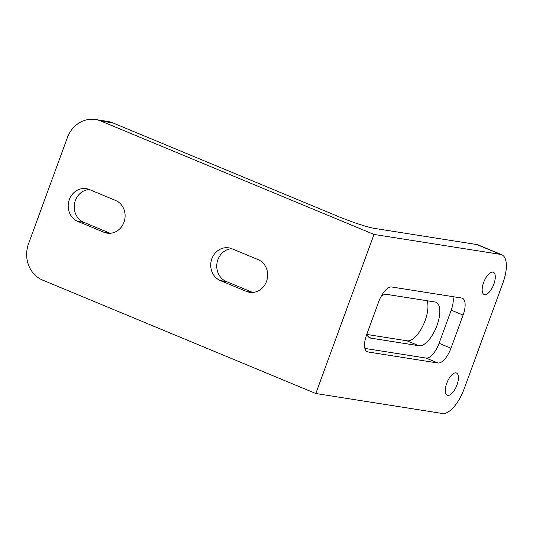 <?xml version="1.0" encoding="UTF-8"?>
<svg xmlns="http://www.w3.org/2000/svg" width="533" height="533" viewBox="0 0 533 533"><rect width="100%" height="100%" fill="white"/><g stroke="black" fill="none" stroke-linecap="round" stroke-linejoin="round"><path stroke-width="0.8" d="M103.902 232.235L77.771 221.388A17.009 15.357 99 0 1 68.797 201.301A17.009 15.357 99 0 1 86.246 188.675A17.009 15.357 99 0 1 89.411 189.568L115.548 200.421A17.009 15.357 99 0 1 124.515 220.509A17.009 15.357 99 0 1 107.073 233.134A17.009 15.357 99 0 1 103.902 232.235L109.931 233.188A17.009 15.357 -81 0 0 110.138 233.274M89.204 189.488A17.009 15.357 -81 0 0 74.473 203.912A17.009 15.357 -81 0 0 83.801 222.341L109.931 233.188M246.433 291.411L220.302 280.565A17.009 15.357 99 0 1 211.328 260.477A17.009 15.357 99 0 1 228.777 247.852A17.009 15.357 99 0 1 231.948 248.751L258.079 259.598A17.009 15.357 99 0 1 267.053 279.685A17.009 15.357 99 0 1 249.604 292.311A17.009 15.357 99 0 1 246.433 291.411L252.462 292.364A17.009 15.357 -81 0 0 252.669 292.45M231.735 248.664A17.009 15.357 -81 0 0 217.004 263.089A17.009 15.357 -81 0 0 226.332 281.517L252.462 292.364M42.607 280.085A28.349 25.591 99 0 1 28.555 243.708L67.365 137.661A28.349 25.591 99 0 1 95.54 119.519A28.349 25.591 99 0 1 100.824 121.011L374.006 234.433L500.6 254.408A28.349 11.926 -67.5 0 1 501.773 254.734A28.349 11.926 -67.5 0 1 502.959 282.823L464.15 388.87A28.349 11.926 -67.5 0 1 442.39 413.481L315.796 393.507L42.607 280.085M315.796 393.507L374.006 234.433M366.937 334.471L406.879 340.774L418.758 345.704A23.399 9.841 112.5 0 0 436.467 326.882A23.399 9.841 112.5 0 0 436.041 302.264A23.399 9.841 112.5 0 0 434.768 301.958L387.145 294.443A23.399 9.841 112.5 0 0 381.222 296.215M406.879 340.774A23.399 9.841 112.5 0 0 422.582 326.416A23.399 9.841 112.5 0 0 427.086 300.745M368.749 337.196L371.135 338.189L418.758 345.704M366.837 334.178A23.399 9.841 112.5 0 0 369.862 337.882A23.399 9.841 112.5 0 0 371.135 338.189M461.678 298.04A17.009 7.156 -67.5 0 1 462.384 298.24A17.009 7.156 -67.5 0 1 463.09 315.09L450.965 348.236A17.009 7.156 -67.5 0 1 437.913 363L367.977 351.967A17.009 7.156 -67.5 0 1 367.277 351.767A17.009 7.156 -67.5 0 1 366.564 334.917L378.697 301.778A17.009 7.156 -67.5 0 1 391.748 287.007L461.678 298.04M452.903 296.661A17.009 7.156 -67.5 0 1 451.218 310.159L463.09 315.09M364.878 348.415L426.034 358.069A17.009 7.156 -67.5 0 0 439.085 343.299L451.218 310.159M501.773 254.734L478.014 244.874A28.349 11.926 112.5 0 0 476.848 244.547L374.366 228.377A28.349 2.598 -159.9 0 1 338.555 216.611L112.876 122.91A28.349 25.591 -81 0 0 107.593 121.417L95.54 119.519M483.598 282.57A12.052 5.07 -67.5 0 1 493.345 272.25A12.052 5.07 -67.5 0 1 493.405 285.322A12.052 5.07 -67.5 0 1 484.104 294.509A12.052 5.07 -67.5 0 1 483.598 282.57M446.734 383.32A12.052 5.07 -67.5 0 1 456.475 373A12.052 5.07 -67.5 0 1 456.534 386.072A12.052 5.07 -67.5 0 1 447.234 395.259A12.052 5.07 -67.5 0 1 446.734 383.32M77.771 221.388L83.801 222.341M220.302 280.565L226.332 281.517M439.085 343.299L450.965 348.236M426.034 358.069L437.913 363M366.644 351.407L367.977 351.967M100.824 121.011L112.876 122.91M476.848 244.547L500.6 254.408"/></g></svg>
